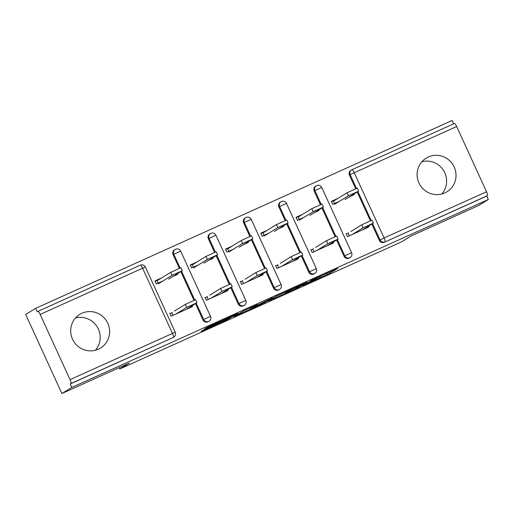 <?xml version="1.0" encoding="UTF-8"?>
<svg xmlns="http://www.w3.org/2000/svg" width="514" height="514" viewBox="0 0 514 514"><rect width="100%" height="100%" fill="white"/><g stroke="black" fill="none" stroke-linecap="round" stroke-linejoin="round"><path stroke-width="0.77" d="M302.393 285.675L329.885 273.255L337.923 268.302L310.655 280.593L320.768 276.262L306.492 283.156L316.502 278.922L302.393 285.675M98.386 349.199A19.783 19.339 58.4 0 0 100.526 348.068A19.783 19.339 58.4 0 0 107.24 322.156A19.783 19.339 58.4 0 0 81.925 313.244A19.783 19.339 58.4 0 0 79.786 314.375A19.783 19.339 58.4 0 0 73.065 340.287A19.783 19.339 58.4 0 0 98.386 349.199M75.513 317.98A19.783 19.339 -121.6 0 1 97.217 326.872A19.783 19.339 -121.6 0 1 95.386 350.259M444.79 192.93A19.783 19.339 58.4 0 0 446.929 191.793A19.783 19.339 58.4 0 0 453.644 165.887A19.783 19.339 58.4 0 0 428.323 156.976A19.783 19.339 58.4 0 0 426.183 158.106A19.783 19.339 58.4 0 0 419.469 184.018A19.783 19.339 58.4 0 0 444.79 192.93M441.789 193.99A19.783 19.339 58.4 0 0 443.621 170.603A19.783 19.339 58.4 0 0 421.91 161.704M204.174 329.519L201.045 331.446L227.233 319.637L237.937 313.405L207.264 327.257L204.508 328.96L206.326 328.195L233.536 315.59L228.158 318.924L221.656 322.047L204.174 329.519M488.3 199.535L478.393 205.632L411.014 236.029L401.511 241.882L119.781 368.975L129.277 363.128L61.898 393.525L71.806 387.427L488.3 199.535L486.719 196.078L487.439 195.635L384.286 242.287L486.719 196.078M268.295 301.037L298.923 287.223L306.961 282.263L276.288 296.115L268.295 301.037M261.748 304.063L233.735 316.643L244.439 310.411L257.463 304.596L254.134 306.659L255.953 305.894L272.568 297.767L264.408 302.791L261.665 303.883M155.093 281.248L159.289 279.353M190.366 265.333L194.562 263.438M225.64 249.418L229.835 247.53M260.913 233.51L265.108 231.615M296.186 217.595L300.382 215.7M119.184 367.683L119.781 368.975M352.019 169.678L454.408 123.488A3.804 0.79 65.7 0 1 454.427 123.476A3.804 0.79 65.7 0 1 456.67 126.528L486.54 191.754A3.804 0.79 65.7 0 1 487.439 195.635M331.459 201.681L335.655 199.792M453.644 123.829L452.102 120.475L35.607 308.368L25.7 314.465L61.898 393.525M71.806 387.427L70.219 383.971L70.945 383.521A3.804 0.79 -114.3 0 0 70.039 379.647L40.176 314.42A3.804 0.79 -114.3 0 0 37.933 311.368A3.804 0.79 -114.3 0 0 37.914 311.375L37.188 311.825L35.607 308.368M353.895 194.074L354.178 194.684L349.424 196.83M368.564 226.115L368.949 226.957L347.47 236.646L346.095 233.652M337.871 198.423L331.324 201.379L332.693 204.379L339.246 201.424M202.946 319.92L203.672 319.477A3.804 3.72 -121.6 0 0 208.645 321.404A3.804 3.72 58.4 0 0 209.057 321.186L208.331 321.629A3.804 3.72 -121.6 0 1 202.946 319.92L195.5 303.645M193.984 300.343L180.825 271.61M179.315 268.302L173.083 254.693A3.804 3.72 -121.6 0 1 174.477 249.92L175.203 249.476A3.804 3.72 58.4 0 0 173.809 254.244L173.083 254.693M70.039 379.647L172.466 333.438A3.804 0.79 -114.3 0 1 173.372 337.312A3.804 3.72 58.4 0 0 173.783 337.094L173.057 337.544A3.804 3.72 -121.6 0 1 172.646 337.762L70.945 383.521M70.219 383.971L172.646 337.762M384.286 242.287A3.804 3.72 -121.6 0 1 379.313 240.359L371.866 224.085M370.35 220.776L357.198 192.043M355.682 188.741L349.449 175.126A3.804 3.72 -121.6 0 1 350.844 170.359L351.57 169.916A3.804 3.72 58.4 0 0 350.175 174.683L349.449 175.126M196.778 262.076L190.231 265.031L191.6 268.025L198.153 265.07M212.802 257.726L213.085 258.336L208.324 260.482M227.471 289.767L227.856 290.609L206.377 300.298L205.002 297.298M273.493 288.097L274.219 287.647A3.804 3.72 -121.6 0 0 279.192 289.575A3.804 3.72 58.4 0 0 279.603 289.356L278.877 289.806A3.804 3.72 -121.6 0 1 273.493 288.097L266.046 271.822M264.53 268.514L251.378 239.781M249.862 236.479L243.63 222.864A3.804 3.72 -121.6 0 1 245.024 218.097L245.75 217.653A3.804 3.72 58.4 0 0 244.356 222.421L243.63 222.864M267.325 230.253L260.778 233.208L262.146 236.202L268.7 233.247M283.349 225.903L283.632 226.513L278.877 228.659M298.017 257.938L298.403 258.78L276.924 268.475L275.549 265.475M344.039 256.268L344.765 255.824A3.804 3.72 -121.6 0 0 349.738 257.752A3.804 3.72 58.4 0 0 350.15 257.533L349.424 257.977A3.804 3.72 -121.6 0 1 344.039 256.268L336.593 239.999M335.077 236.691L321.925 207.958M320.408 204.656L314.176 191.041A3.804 3.72 -121.6 0 1 315.57 186.274L316.296 185.824A3.804 3.72 58.4 0 0 314.902 190.591L314.176 191.041M333.29 242.03L333.676 242.871L312.197 252.56L310.822 249.56M302.598 214.338L296.051 217.293L297.42 220.288L303.973 217.332M318.622 209.988L318.905 210.599L314.15 212.745M308.766 272.182L309.492 271.739A3.804 3.72 -121.6 0 0 314.465 273.666A3.804 3.72 58.4 0 0 314.876 273.448L314.15 273.891A3.804 3.72 -121.6 0 1 308.766 272.182L301.32 255.908M299.803 252.605L286.651 223.873M285.135 220.564L278.903 206.949A3.804 3.72 -121.6 0 1 280.297 202.182L281.023 201.739A3.804 3.72 58.4 0 0 279.629 206.506L278.903 206.949M262.744 273.853L263.129 274.694L241.651 284.383L240.276 281.389M232.052 246.161L225.505 249.117L226.873 252.117L233.427 249.161M248.076 241.811L248.358 242.422L243.604 244.568M238.22 304.005L238.946 303.562A3.804 3.72 -121.6 0 0 243.919 305.489A3.804 3.72 58.4 0 0 244.33 305.271L243.604 305.714A3.804 3.72 -121.6 0 1 238.22 304.005L230.773 287.737M229.257 284.428L216.105 255.696M214.589 252.393L208.356 238.779A3.804 3.72 -121.6 0 1 209.751 234.011L210.477 233.562A3.804 3.72 58.4 0 0 209.082 238.329L208.356 238.779M192.197 305.676L192.583 306.517L171.104 316.213L169.729 313.212M161.505 277.99L154.958 280.946L156.327 283.94L162.88 280.985M177.529 273.641L177.812 274.251L173.051 276.397M294.438 289.215L303.35 283.979L290.333 290.044L285.398 293.108L294.438 289.215M250.819 308.696L264.588 302.161L250.819 308.696L250.376 307.732M348.421 195.776L347.046 192.776L357.326 188.105L358.695 191.105L348.421 195.776L334.826 204.142M345.003 199.554L358.695 191.105M347.046 192.776L333.457 201.147L334.55 203.538M362.402 229.912L373.363 223.14L363.09 227.811L361.715 224.817L371.995 220.146L373.363 223.14M349.327 235.81L348.126 233.183L346.269 234.024M348.126 233.183L348.633 232.868M350.85 231.506L361.715 224.817M352.225 234.5L363.09 227.811M313.148 211.684L311.773 208.69L322.053 204.019L323.422 207.013L313.148 211.684L299.553 220.056M309.73 215.462L323.422 207.013M311.773 208.69L298.184 217.062L299.276 219.452M277.875 227.599L276.5 224.605L286.78 219.934L288.148 222.928L277.875 227.599L264.28 235.971M274.457 231.377L288.148 222.928M276.5 224.605L262.911 232.97L264.003 235.367M242.602 243.514L241.227 240.513L251.507 235.842L252.875 238.843L242.602 243.514L229.006 251.879M239.183 247.292L252.875 238.843M241.227 240.513L227.638 248.885L228.73 251.275M207.328 259.422L205.953 256.428L216.233 251.757L217.602 254.751L207.328 259.422L193.733 267.794M203.91 263.2L217.602 254.751M205.953 256.428L192.364 264.8L193.457 267.19M172.055 275.337L170.68 272.343L180.96 267.672L182.329 270.666L172.055 275.337L158.46 283.709M168.637 279.115L182.329 270.666M170.68 272.343L157.091 280.708L158.183 283.105M327.129 245.827L338.09 239.055L327.816 243.726L326.441 240.725L336.721 236.061L338.09 239.055M314.054 251.725L312.853 249.097L310.996 249.932M312.853 249.097L313.36 248.782M315.577 247.42L326.441 240.725M316.952 250.414L327.816 243.726M291.856 261.735L302.817 254.97L292.543 259.634L291.168 256.64L301.448 251.969L302.817 254.97M278.781 267.633L277.579 265.012L275.722 265.847M277.579 265.012L278.087 264.697M280.303 263.329L291.168 256.64M281.678 266.329L292.543 259.634M256.582 277.65L267.543 270.878L257.27 275.549L255.895 272.555L266.175 267.884L267.543 270.878M243.507 283.548L242.306 280.92L240.449 281.762M242.306 280.92L242.814 280.605M245.03 279.243L255.895 272.555M246.405 282.237L257.27 275.549M221.309 293.565L232.27 286.793L221.997 291.464L220.622 288.463L230.902 283.799L232.27 286.793M208.234 299.463L207.033 296.835L205.176 297.67M207.033 296.835L207.54 296.52M209.757 295.158L220.622 288.463M211.132 298.152L221.997 291.464M186.036 309.473L196.997 302.707L186.723 307.372L185.348 304.378L195.628 299.707L196.997 302.707M172.961 315.371L171.76 312.75L169.903 313.585M171.76 312.75L172.267 312.435M174.484 311.066L185.348 304.378M175.859 314.067L186.723 307.372M456.67 126.528L354.242 172.736L384.106 237.963L486.54 191.754M454.427 123.476L352 169.684A3.804 0.79 65.7 0 1 352 169.684A3.804 0.79 65.7 0 1 354.242 172.736L350.175 174.683L356.459 188.413M379.313 240.359L384.106 237.963A3.804 0.79 65.7 0 1 385.012 241.837A3.804 3.72 -121.6 0 1 380.039 239.909L372.586 223.641M173.783 337.094A3.804 3.804 0 0 0 175.248 332.275L172.466 333.438L142.603 268.212L40.176 314.42M37.952 311.362L140.341 265.173A3.804 0.79 -114.3 0 0 140.341 265.173L37.933 311.368M142.603 268.212A3.804 0.79 -114.3 0 0 140.361 265.16A3.804 3.804 0 0 1 145.385 267.042L142.603 268.212M371.127 220.455L357.917 191.6M351.981 169.697A3.804 3.72 58.4 0 0 351.57 169.916A3.804 3.804 0 0 1 352 169.684M337.312 239.55L344.765 255.824L351.615 252.708L321.751 187.481A3.804 3.804 0 0 0 316.296 185.824A3.804 3.72 58.4 0 1 316.708 185.605M321.186 204.328L314.902 190.591L321.751 187.481M335.854 236.363L322.644 207.515M314.876 273.448A3.804 3.804 0 0 0 316.341 268.623L309.492 271.739L302.039 255.464M300.581 252.278L287.371 223.423M285.912 220.236L279.629 206.506L286.478 203.396A3.804 3.804 0 0 0 281.454 201.507A3.804 3.72 58.4 0 0 281.023 201.739A3.804 3.804 0 0 1 281.454 201.507M279.603 289.356A3.804 3.804 0 0 0 281.068 284.538L274.219 287.647L266.766 271.379M265.308 268.192L252.098 239.338M250.639 236.151L244.356 222.421L251.205 219.305A3.804 3.804 0 0 0 246.18 217.422A3.804 3.72 58.4 0 0 245.75 217.653A3.804 3.804 0 0 1 246.18 217.422M244.33 305.271A3.804 3.804 0 0 0 245.795 300.446L238.946 303.562L231.493 287.287M230.034 284.101L216.824 255.252M215.366 252.066L209.082 238.329L215.931 235.219A3.804 3.804 0 0 0 210.477 233.562A3.804 3.72 58.4 0 1 210.888 233.343M209.057 321.186A3.804 3.804 0 0 0 210.522 316.361L203.672 319.477L196.219 303.202M194.761 300.015L181.551 271.161M180.093 267.974L173.809 254.244L180.658 251.134A3.804 3.804 0 0 0 175.634 249.245A3.804 3.72 58.4 0 0 175.203 249.476A3.804 3.804 0 0 1 175.634 249.245M329.358 272.105L329.885 273.255M326.666 273.319L327.219 274.527M298.737 286.825L298.923 287.223M285.116 292.061L285.54 292.999M253.948 306.119L254.179 306.627M264.228 302.393L264.408 302.791M252.348 306.845L252.67 307.552M220.005 321.436L220.198 321.867M217.313 322.651L217.538 323.139M229.713 317.96L229.899 318.359M350.15 257.533A3.804 3.804 0 0 0 351.615 252.708M316.341 268.623L286.478 203.396M281.068 284.538L251.205 219.305M245.795 300.446L215.931 235.219M210.522 316.361L180.658 251.134M175.248 332.275L145.385 267.042M284.955 292.132L285.398 293.108M253.903 306.145L254.134 306.659M250.241 307.796L250.697 308.786"/></g></svg>
